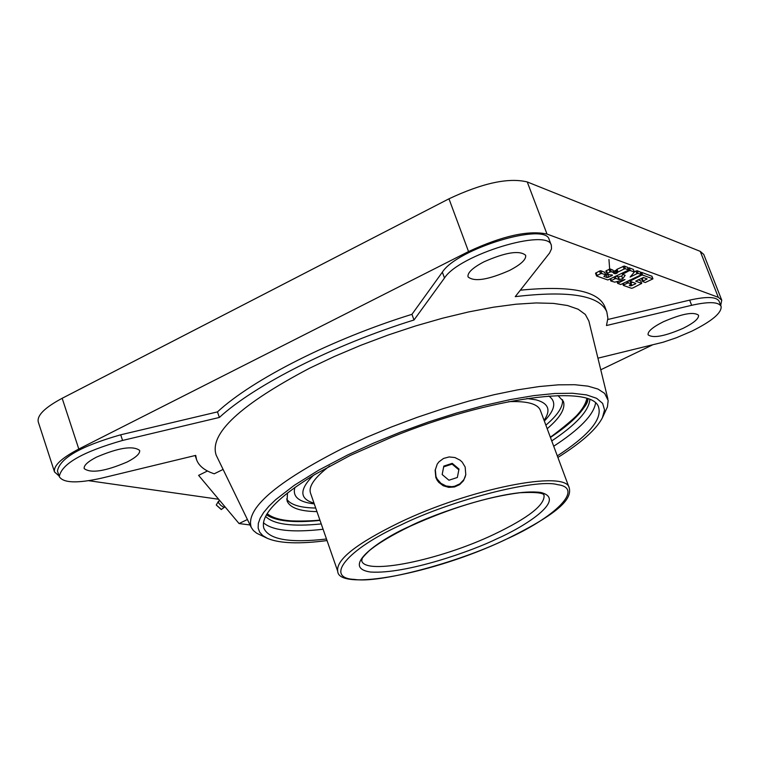 <?xml version="1.0" encoding="UTF-8"?>
<svg xmlns="http://www.w3.org/2000/svg" width="760" height="760" viewBox="0 0 760 760"><rect width="100%" height="100%" fill="white"/><g stroke="black" fill="none" stroke-linecap="round" stroke-linejoin="round"><path stroke-width="1.14" d="M504.744 539.913C555.218 517.55 584.943 488.015 557.545 484.661C536.74 478.296 451.563 499.975 400.786 525.036C346.56 549.651 323.95 578.265 354.635 579.424C379.202 583.528 457.254 562.77 504.744 539.913M550.335 437.152C572.413 422.199 584.582 409.317 586.843 398.525M329.678 465.984C314.773 477.337 308.38 486.352 310.488 493.031L337.725 571.302C335.797 559.892 356.221 543.714 399 522.766C469.737 488.547 566.523 469.499 569.24 487.948L540.332 410.286C537.719 403.826 527.145 400.957 508.62 401.669M465.785 474.696L463.552 480.662L459.676 484.614L454.499 486.961L448.751 487.359L443.232 485.754L438.719 482.324L437.048 480.063L435.831 477.508L435.147 470.345L437.219 464.132L438.928 461.861L443.517 458.451L449.112 456.94L454.917 457.548L460.104 460.18L462.222 462.147L465.167 467.039L465.785 474.696L464.997 477.365L463.704 479.845L459.809 483.882L454.623 486.248L451.772 486.685L446.044 486.001L440.942 483.341L437.19 479.085L435.983 476.529L435.29 469.414M544.065 420.318C551.181 410.067 548.52 403.247 536.066 399.855L526.927 398.487M294.909 487.417C292.429 496.061 297.986 501.439 311.591 503.528L314.26 503.87M544.341 421.04C555.161 409.82 556.633 401.479 548.758 396.026M545.87 425.163C557.745 415.036 563.293 406.534 562.514 399.655M557.992 395.561L563.388 401.394C565.678 408.462 560.281 417.563 547.19 428.706M313.3 475.399C299.155 489.658 299.392 498.911 314.003 503.148M448.923 480.225L442.159 474.525L443.821 466.089L452.238 463.353L459.002 469.043L457.349 477.479L448.923 480.225M286.624 498.978C290.405 504.773 300.105 507.794 315.704 508.031M442.177 474.544L443.821 466.089M452.238 463.353L452.105 464.103L458.85 469.851M443.697 466.839L452.105 464.103M316.948 511.603C299.763 511.356 289.798 507.784 287.062 500.878L287.498 492.945M267.159 513.617C275.538 520.533 293.123 522.7 319.912 520.115M320.007 520.41C293.559 523.079 275.709 521.189 266.466 514.739M588.088 398.952C585.077 409.811 572.527 422.645 550.439 437.447M608.959 259.502L609.824 271.424M663.375 321.755C682.043 313.69 693.766 311.514 698.525 315.238C699 318.582 693.861 322.952 683.097 328.339C664.553 336.347 652.887 338.494 648.09 334.78C647.577 331.493 652.669 327.151 663.375 321.755M483.911 261.849C505.666 252.273 519.574 250.087 525.644 255.284C526.366 259.397 521.018 264.442 509.58 270.417C487.996 279.908 474.145 282.065 468.036 276.877C467.267 272.84 472.558 267.834 483.911 261.849M96.444 457.149C118.579 447.697 132.981 445.455 139.631 450.404C140.201 453.539 136.059 457.397 127.224 461.966C105.269 471.342 90.924 473.556 84.198 468.616C83.609 465.538 87.695 461.719 96.444 457.149M597.939 358.178L663.109 342.228L676.286 337.791L691.723 331.217C712.167 321.024 721.952 312.721 721.088 306.318C718.58 301.815 708.767 301.473 691.657 305.301L606.471 325.527L607.876 318.316L606.812 311.866C599.63 295.365 569.107 290.291 515.242 296.647L549.584 253.013L551.503 248.881L551.361 245.376C548.255 227.62 459.021 254.733 444.495 278.008L414.01 319.988C334.087 344.764 254.619 384.987 219.374 417.449L122.578 440.439C82.678 451.839 61.569 463.894 59.27 476.596C63.175 483.065 77.32 483.569 101.688 478.116L195.709 455.392L196.536 459.581C198.768 465.899 204.668 470.639 214.225 473.793L223.098 469.423M607.8 319.504L689.643 300.133C706.753 296.334 716.566 296.695 719.093 301.226L721.088 306.318M327.028 540.569C299.345 544.179 279.481 543.457 267.453 538.375L256.661 533.216L253.422 530.556L251.266 527.459C245.299 508.801 275.728 482.457 342.532 448.428L366.244 437.465L391.352 427.015L417.287 417.306L443.479 408.548L469.328 400.957L494.256 394.677L517.721 389.842L539.23 386.545L558.334 384.835L574.674 384.712L587.974 386.147L598.015 389.082L604.675 393.423L608.171 400.52L607.42 406.933L602.395 417.791C596.362 429.372 581.524 442.586 557.887 457.453M251.266 527.459L216.191 455.192C208.99 433.779 240.179 404.766 309.738 368.134L334.485 356.421L360.734 345.325L387.904 335.113L415.368 326.012L442.51 318.221L468.711 311.913L493.401 307.211L516.049 304.209L536.189 302.936L553.451 303.392L567.53 305.52L578.198 309.253L585.323 314.459L588.867 321.024L607.905 399.057M267.453 538.375L262.789 535.6L259.673 532.161L258.162 528.105L258.315 523.44L260.148 518.216L263.673 512.468L268.888 506.245L275.747 499.614L294.234 485.355L318.526 470.259L347.681 454.964L373.322 443.213L400.548 432.098L428.621 421.914L456.741 412.955L484.13 405.469L510.036 399.646L533.786 395.627L554.762 393.49L572.461 393.252L586.501 394.887L596.609 398.306L602.633 403.38L604.542 409.934L602.395 417.791M326.477 539.001C289.997 543.21 269.116 539.628 263.844 528.247C260.291 515.442 277.295 497.506 314.877 474.458L350.265 455.44L391.609 437.219C489.962 396.929 593.712 383.601 598.718 407.683C601.91 419.815 588.107 435.888 557.308 455.895M62.168 398.287C44.897 407.531 36.926 415.378 38.237 421.847L54.52 471.95C53.304 465.804 61.398 458.166 78.802 449.027L62.168 398.287L448.97 198.806L468.54 251.569L78.802 449.027M700.245 251.36L718.304 297.312L721.744 300.172L703.75 254.419L700.245 251.36L527.25 181.944C508.611 177.403 482.524 183.027 448.97 198.806M88.721 480.7L218.671 499.263M59.052 475.94L54.52 471.95M468.54 251.569C502.331 235.885 528.485 230.052 547 234.061L527.25 181.944M718.304 297.312L547 234.061M721.744 300.172L720.717 305.377M600.77 369.778L652.203 345.069M640.442 272.593L641.563 272.346L651.899 276.26M642.656 281.438L641.611 278.853L643.682 277.618M638.115 279.775L640.68 280.829M628.596 280.668L629.745 281.077M630.771 283.005L632.415 282.197M615.742 276.089L618.393 276.82L621.718 276.051L622.867 274.445M596.581 275.87L595.517 273.229L599.507 271.035L600.751 270.74L604.684 272.289M605.653 274.673L608.181 274.293M606.945 273.714L605.881 271.073L606.423 270.579L610.251 269.012L612.845 270.085M613.168 270.798L613.994 271.101L616.597 270.037M617.557 272.394L616.493 269.762L617.044 269.268L624.292 266.019L627.38 267.283M627.712 268.005L629.251 267.834L633.289 269.448M634.248 271.805L637.117 270.721L640.148 271.956M247.409 519.517L239.058 523.554L198.607 475.361L207.461 470.991M59.27 476.596L57.456 471.019C59.736 458.251 80.816 446.177 120.697 434.796L217.474 411.891C252.662 379.325 332.053 339.055 411.948 314.327L442.349 272.175C456.836 248.815 546.022 221.749 549.176 239.6L551.361 245.376M520.334 290.197C569.905 285.323 598.063 290.776 604.789 306.565L606.812 311.866M641.611 278.853L642.646 281.533L645.278 282.511L652.944 278.853L642.608 275.044L641.563 272.346M641.155 274.712L641.392 275.329L642.608 275.044M641.392 275.329L640.651 275.063L641.126 274.502L638.163 273.419L637.117 270.721M635.892 270.997L636.937 273.704L638.163 273.419M636.937 273.704L630.116 277.058L634.343 272.061L630.297 270.55L629.251 267.834M628.017 268.118L629.061 270.835L630.297 270.55M629.061 270.835L627.893 270.408L628.378 269.857L625.347 268.745L624.292 266.019M623.048 266.304L624.102 269.03L625.347 268.745M624.102 269.03L618.089 271.995L617.044 269.268M612.778 269.923L613.672 273.334L616.284 273.543L618.089 271.995M613.823 272.659L611.297 271.757L610.251 269.012M609.007 269.306L610.052 272.042L611.297 271.757M610.052 272.042L607.477 273.315L606.423 270.579M604.628 272.127L605.748 274.92L603.867 276.402L607.221 277.58L612 275.652L612.475 275.091L609.539 274.778L607.003 273.875L607.477 273.315M605.672 274.863L601.806 273.486L600.751 270.74M599.507 271.035L600.552 273.771L601.806 273.486M600.552 273.771L597.113 275.471L596.068 272.735M621.718 276.051L622.763 278.758L625.167 275.31L622.516 274.284L628.207 271.263L627.038 270.835L607.839 279.965L596.647 276.032L597.113 275.471M622.763 278.758L618.915 279.556L616.047 278.54L615.258 276.498M614.175 277.172L614.811 278.825L616.047 278.54M614.811 278.825L611.401 280.506L610.764 278.853M630.097 281.38L631.132 283.926L629.27 285.37L630.753 285.893L635.341 283.955L635.816 283.413L629.803 281.238L640.538 275.747L639.797 275.481L620.758 284.506L617.681 283.394L625.014 279.566L614.745 282.159L610.936 281.058L611.401 280.506M631.056 283.87L628.453 282.938L627.836 281.333M626.725 281.894L627.237 283.224L628.453 282.938M627.237 283.224L624.036 284.8L623.523 283.47M640.623 280.677L641.725 283.413L632.89 287.954L631.494 288.287L623.466 285.456L624.036 284.8M641.649 283.356L635.683 281.181L643.387 277.505L647.13 278.901L643.197 281.038L642.162 278.359M642.646 281.533L643.197 281.038M411.948 314.327L414.01 319.988M217.474 411.891L219.374 417.449M239.058 523.554L250.059 524.98M553.707 446.224C579.605 429.362 593.55 415.007 595.545 403.17M263.406 522.747C272.498 530.594 292.391 532.769 323.095 529.255M551.741 440.942C576.061 424.65 588.772 410.894 589.855 399.655M265.553 516.41C273.552 524.371 292.115 526.88 321.233 523.925M544.046 495.149C545.1 504.868 528.304 517.997 493.658 534.536C439.594 560.215 365.085 575.519 361.722 560.794L362.083 559.065C361.608 558.609 363.992 555.826 369.227 550.734C378.366 543.2 391.998 535.04 410.144 526.253C450.376 508.117 486.961 496.945 519.906 492.736C549.195 491.216 543.029 496.394 544.046 495.149M496.926 538.792C523.174 527.459 568.223 499.31 540.816 492.47C507.794 487.996 434.387 513.598 409.688 526.309C381.254 538.688 338.988 567.397 370.481 572.024C406.134 574.465 473.043 550.639 496.926 538.792M216.286 505.01L221.435 509.532M216.277 504.963L218.519 501.163L218.671 503.025L220.951 505.523L223.611 507.186L224.931 506.72M221.255 509.514L216.296 505.058L221.245 509.514L224.903 506.901M689.643 300.133L691.657 305.301M651.842 276.117L652.878 278.787M640.091 271.805L641.126 274.502M633.222 269.287L634.277 272.004M627.323 267.13L628.378 269.857M617.139 273.115L616.094 270.389M616.284 273.543L615.23 270.816M615.039 273.828L613.994 271.101M612 275.652L611.676 274.806M608.836 277.21L607.791 274.483M607.221 277.58L606.176 274.854M623.067 273.79L622.744 272.945M622.164 273.229L622.535 274.189M619.438 279.528L618.393 276.82M618.915 279.556L617.88 276.849M610.194 279.129L610.869 280.896M618.222 282.901L617.652 281.428M617.034 281.58L617.69 283.299M630.353 280.744L630.049 279.946M629.47 280.231L629.822 281.143M635.341 283.955L635.018 283.128M631.959 285.608L630.933 282.929M630.753 285.893L630.239 284.582M646.579 279.385L646.247 278.549M442.349 272.175L444.495 278.008M120.697 434.796L122.578 440.439M337.725 571.302C338.38 591.546 433.656 573.743 504.934 539.885C562.922 511.603 571.663 497.933 569.24 487.948M550.373 437.266C576.108 418.066 588.591 405.26 587.832 398.858M319.95 520.23C290.947 522.329 273.163 520.419 266.608 514.51M651.909 276.174L652.944 278.853M640.158 271.871L641.202 274.569M633.298 269.353L634.343 272.061M627.399 267.188L628.444 269.914M616.493 269.762L617.538 272.498M612.855 269.99L613.909 272.726M605.881 271.073L606.927 273.809M604.703 272.184L605.748 274.92M595.517 273.229L596.572 275.975M622.117 273.258L622.516 274.284M610.147 279.158L610.85 280.991M616.987 281.589L617.681 283.394M629.422 280.25L629.803 281.238M630.154 281.399L631.132 283.926M622.772 283.841L623.371 285.389M640.689 280.734L641.725 283.413M196.536 459.581L195.159 455.525M219.953 500.802L218.519 501.163"/></g></svg>
